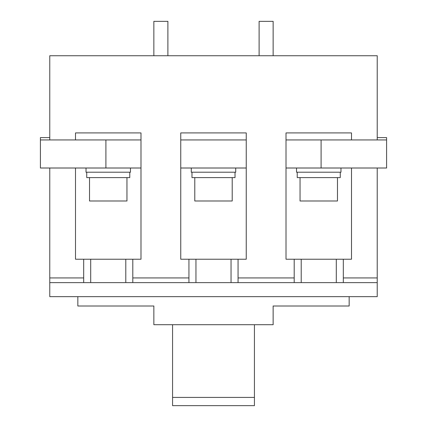 <?xml version="1.0" encoding="UTF-8"?>
<svg xmlns="http://www.w3.org/2000/svg" width="427" height="427" viewBox="0 0 427 427"><rect width="100%" height="100%" fill="white"/><g stroke="black" fill="none" stroke-linecap="round" stroke-linejoin="round"><path stroke-width="0.64" d="M167.891 55.734L167.891 21.35L153.853 21.35L153.853 55.734M105.907 168.003L105.907 139.939L140.99 139.939L140.99 168.003L40.416 168.003L40.416 137.595L49.772 137.595M105.907 139.939L40.416 139.939M246.246 168.003L180.754 168.003L180.754 132.92L246.246 132.92L246.246 139.939L180.754 139.939L180.754 132.92L246.246 132.92L246.246 259.226L238.058 259.226L238.058 277.94L294.198 277.94L294.198 282.615L343.313 282.615L343.313 277.94L377.228 277.94L377.228 168.003M321.093 168.003L321.093 139.939L286.01 139.939L286.01 168.003L386.584 168.003L386.584 137.595L377.228 137.595M321.093 139.939L386.584 139.939M351.501 168.003L351.501 259.226L343.313 259.226L343.313 277.94M377.228 139.939L377.228 55.734L49.772 55.734L49.772 139.939M140.99 139.939L140.99 132.92L75.499 132.92L75.499 139.939L75.499 132.92L140.99 132.92L140.99 259.226L83.687 259.226L83.687 282.615L49.772 282.615L49.772 168.003M83.687 259.226L75.499 259.226L75.499 168.003M132.802 259.226L132.802 277.94L188.942 277.94L188.942 282.615L238.058 282.615L238.058 277.94M238.058 259.226L188.942 259.226L188.942 277.94M188.942 259.226L180.754 259.226L180.754 168.003M343.313 259.226L294.198 259.226L294.198 277.94M294.198 259.226L286.01 259.226L286.01 132.92L351.501 132.92L351.501 139.939L351.501 132.92L286.01 132.92L286.01 139.939M83.687 282.615L132.802 282.615L132.802 277.94M49.772 282.615L49.772 296.648L377.228 296.648L377.228 282.615L343.313 282.615M349.163 296.648L349.163 306.004L273.147 306.004L273.147 324.717L153.853 324.717L153.853 306.004L77.837 306.004L77.837 296.648M377.228 277.94L377.228 282.615M172.567 324.717L172.567 405.65L254.433 405.65L254.433 397.42L172.567 397.42M254.433 324.717L254.433 397.42M294.198 282.615L238.058 282.615M188.942 282.615L132.802 282.615M273.147 55.734L273.147 21.35L259.109 21.35L259.109 55.734M86.729 172.214L86.729 177.595L129.765 177.595L129.765 172.214M86.024 168.003L86.024 172.214L130.465 172.214L130.465 168.003M89.531 177.595L89.531 200.984L126.958 200.984L126.958 177.595M191.979 172.214L191.979 177.595L235.021 177.595L235.021 172.214M191.28 168.003L191.28 172.214L235.72 172.214L235.72 168.003M194.787 177.595L194.787 200.984L232.213 200.984L232.213 177.595M297.235 172.214L297.235 177.595L340.271 177.595L340.271 172.214M296.535 168.003L296.535 172.214L340.976 172.214L340.976 168.003M300.042 177.595L300.042 200.984L337.469 200.984L337.469 177.595M49.772 277.94L83.687 277.94M336.295 259.226L336.295 282.615M301.211 259.226L301.211 282.615M231.044 259.226L231.044 282.615M195.956 259.226L195.956 282.615M125.789 259.226L125.789 282.615M90.705 259.226L90.705 282.615"/></g></svg>
